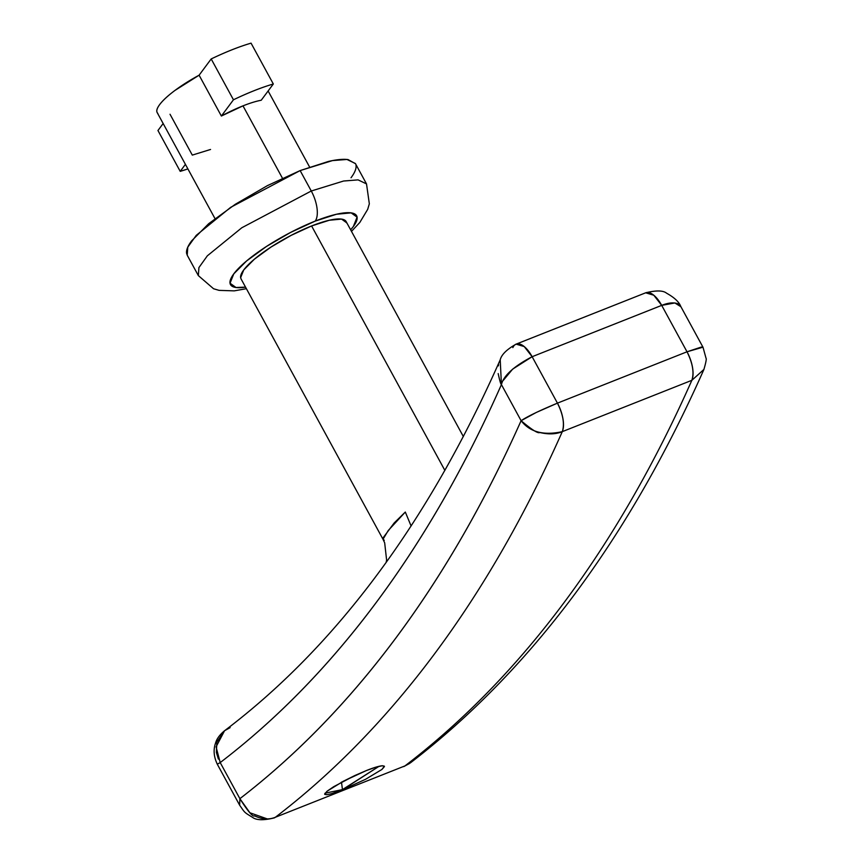 <?xml version="1.0" encoding="UTF-8"?>
<svg xmlns="http://www.w3.org/2000/svg" width="863" height="863" viewBox="0 0 863 863"><rect width="100%" height="100%" fill="white"/><g stroke="black" fill="none" stroke-linecap="round" stroke-linejoin="round"><path stroke-width="1.29" d="M411.101 525.988L405.308 512.039L411.101 525.988M326.678 794.704L324.725 794.348L327.142 791.166L343.496 781.144L366.419 770.54L376.052 767.121L382.374 765.74L384.434 766.571L381.964 769.429L365.524 779.311L342.546 789.764C335.642 792.547 330.356 794.197 326.678 794.704L324.661 793.982L327.142 791.166L333.744 786.657L354.952 775.481L366.419 770.54C373.431 767.725 378.749 766.117 382.374 765.74L384.359 766.182L381.964 769.429L365.524 779.311L342.546 789.764L379.084 766.29L342.46 789.602L341.478 782.083L342.46 789.602L325.049 793.183L342.46 789.602L332.945 793.216M342.589 781.63L355.157 775.384L342.589 781.63M355.513 163.733L348.08 159.59C343.301 158.921 336.764 159.536 328.458 161.435L300.141 170.583L311.273 191.003A23.948 10.658 68.4 0 1 315.2 221.111L290.669 232.395L266.581 246.387L246.602 260.95L233.765 273.884L230.043 283.204L235.987 287.498L245.534 287.131A71.834 17.066 -28.6 0 1 241.144 265.793A71.834 17.066 -28.6 0 1 315.2 221.111A23.948 10.658 -111.6 0 0 311.273 191.003L241.813 227.756L207.347 255.815L198.911 267.595L198.35 275.61L198.911 267.595L207.347 255.815L241.813 227.756L311.273 191.003L300.141 170.583L230.68 207.336L196.214 235.394L187.778 247.174L187.217 255.189L198.35 275.61L213.56 288.749L219.083 290.367L234.261 290.863L246.387 288.684M346.527 222.848A59.86 14.229 151.4 0 0 311.597 225.955L444.887 470.432L311.597 225.955A59.86 14.229 151.4 0 0 240.604 277.53M384.283 540.281L383.032 539.321L241.014 278.835M383.118 537.811L394.143 523L405.308 512.039L388.231 530.54L382.999 539.278L384.671 542.827L386.613 560.076L386.117 562.482M282.449 178.22L242.988 105.858A53.873 12.805 151.4 0 0 221.37 116.03L199.105 75.2A53.873 12.805 151.4 0 0 156.99 112.125M281.813 177.066L242.988 105.858A53.873 12.805 -28.6 0 1 261.23 100.237L273.323 83.991L261.23 100.237A53.873 12.805 151.4 0 0 242.988 105.858L221.37 116.03L233.452 99.784C248.048 92.773 261.338 87.508 273.323 83.991L251.057 43.15C239.073 46.667 225.782 51.931 211.187 58.943L199.105 75.2L174.941 90.442C167.832 95.739 162.729 100.464 159.655 104.606C156.57 108.749 155.966 111.683 157.832 113.431M163.15 123.517L157.951 130.507L163.15 123.517M403.711 766.603A23.948 10.658 -111.6 0 0 404.963 765.902L275.394 817.25L404.963 765.902A3334.082 1483.853 -111.6 0 0 691.856 380.313L562.288 431.651A3334.082 1483.853 68.4 0 1 275.394 817.25A23.948 10.658 68.4 0 1 274.143 817.941M512.859 347.606A23.948 10.658 68.4 0 1 516.311 344.067A23.948 10.658 68.4 0 1 532.137 356.71L661.705 305.373A23.948 10.658 -111.6 0 0 645.88 292.73M703.928 369.418L691.856 380.313A3334.082 1483.853 68.4 0 1 404.963 765.902L275.394 817.25A3334.082 1483.853 -111.6 0 0 562.288 431.651C564.736 424.078 563.129 414.574 557.444 403.14L532.137 356.71L661.705 305.373L687.013 351.791L557.444 403.14A23.948 10.658 68.4 0 1 562.288 431.651L691.856 380.313A23.948 10.658 -111.6 0 0 687.013 351.791L557.444 403.14C539.397 410.68 527.282 416.527 521.101 420.702L501.425 384.596C465.211 466.365 423.539 538.911 376.43 602.234C329.321 665.556 277.239 718.998 220.205 762.579L239.882 798.674C296.796 754.845 348.803 701.274 395.912 637.962C443.021 574.65 484.747 502.223 521.101 420.702A3304.147 1470.541 68.4 0 1 239.882 798.674L220.205 762.579L216.074 746.851L224.563 730.734L230.13 727.617M351.036 177.756C354.855 172.611 356.516 168.468 355.998 165.318M351.489 231.381L359.828 222.449L367.692 209.342L369.332 203.819L366.516 183.916L358.091 179.882L343.614 181.014L311.273 191.003L343.614 181.014L358.091 179.882L366.516 183.916L355.383 163.506L346.958 159.461L332.482 160.594L300.141 170.583L267.433 185.621L235.319 204.272L208.673 223.7L191.564 240.939C187.746 246.084 186.084 250.227 186.602 253.377L187.368 255.48M315.2 221.111A71.834 17.066 -28.6 0 1 350.637 229.817L353.366 226.494L357.088 217.163L351.144 212.87L336.441 214.251L315.2 221.111M346.505 222.676L341.554 219.094L329.288 220.248L311.597 225.955L291.155 235.362L271.079 247.012L254.423 259.159L243.733 269.936L240.626 277.703L241.111 279.019M187.897 168.911A91.586 21.758 -28.6 0 1 180.216 171.349L157.951 130.507L180.216 171.349L185.416 164.358L180.216 171.349L187.897 168.911M170.033 114.261L192.298 155.103L210.54 149.472M251.057 43.15A91.586 21.758 151.4 0 0 211.187 58.943L233.452 99.784A91.586 21.758 -28.6 0 1 273.323 83.991L251.057 43.15M211.187 58.943L233.452 99.784L221.37 116.03L199.105 75.2L211.187 58.943M410.605 762.719L404.963 765.902L410.723 762.633C530.939 670.033 628.663 538.997 703.884 369.526M687.013 351.791C692.698 363.226 694.305 372.73 691.856 380.313L703.895 369.483C705.945 362.438 706.657 358.663 706.01 358.167L702.989 347.185L687.013 351.791L701.328 347.055L703 347.239L680.713 306.354L677.725 303.711C673.485 302.233 668.145 302.784 661.705 305.373L687.013 351.791M217.703 763.971L220.205 762.579A3262.194 1451.857 -111.6 0 0 501.425 384.596C503.604 375.642 513.841 366.344 532.137 356.71L524.229 346.57L516.106 344.143L645.675 292.805L653.798 295.232L661.705 305.373L674.866 302.956L680.929 306.753M224.563 730.734C219.741 734.715 216.732 738.825 215.556 743.075C213.183 749.742 213.776 756.829 217.357 764.327L239.655 805.211L239.882 798.674L239.601 805.125C245.016 812.817 243.711 811.997 252.481 817.315C256.289 820.303 263.539 820.497 274.229 817.908M267.239 818.901L249.903 812.763L239.882 798.674C247.94 811.382 252.837 817.11 254.574 815.848C262.115 819.408 269.051 819.872 275.394 817.25M562.288 431.651C555.945 434.272 548.447 434.553 539.785 432.503C538.081 433.711 531.856 429.785 521.101 420.702C529.914 432.093 543.636 435.739 562.288 431.651M500.195 359.849C428.07 522.644 336.203 646.258 224.607 730.702L216.85 742.126L216.376 752.342L218.382 759.073M516.106 344.143C506.829 349.386 501.532 354.596 500.216 359.785L501.425 384.596C500.853 384.574 499.774 380.907 498.178 373.593M498.393 365.89L498.652 364.596M501.425 384.596L521.101 420.702L536.376 412.417L557.444 403.14L532.137 356.71L512.665 369.116L503.356 380.303M157.206 112.622L214.995 218.609M268.123 90.982L309.59 167.034M346.117 221.532L463.355 436.549M409.677 763.399L403.798 766.571M645.675 292.805C656.171 290.238 663.151 290.378 666.614 293.215C674.316 297.508 679.019 301.888 680.724 306.354"/></g></svg>
